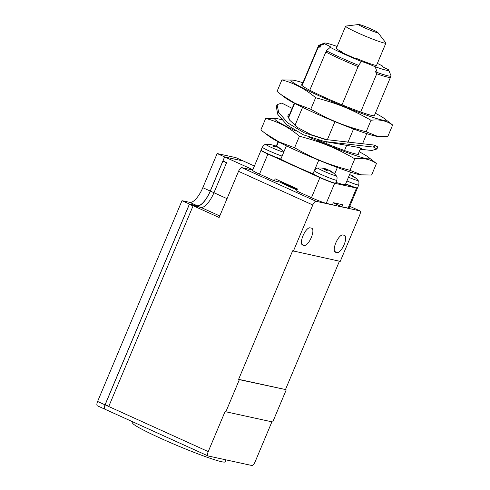 <?xml version="1.0" encoding="UTF-8"?>
<svg xmlns="http://www.w3.org/2000/svg" width="490" height="490" viewBox="0 0 490 490"><rect width="100%" height="100%" fill="white"/><g stroke="black" fill="none" stroke-linecap="round" stroke-linejoin="round"><path stroke-width="0.73" d="M297.014 189.991A30.245 2.162 -157.2 0 1 289.964 186.886A30.245 2.162 -157.2 0 1 279.894 182.072L274.339 180.859L275.178 178.85L297.454 188.95L296.609 190.953L311.462 197.684L319.903 177.607L267.926 154.05A12.226 0.876 -157.2 0 1 261.029 150.265A12.226 0.876 -157.2 0 1 261.152 150.203M280.917 181.576A23.036 1.648 22.8 0 0 292.542 187.45A23.036 1.648 22.8 0 0 297.216 189.514M335.154 183.15A11.809 0.845 -157.2 0 1 320.05 177.637A11.809 0.845 -157.2 0 1 313.386 173.999M357.026 187.921A11.809 0.845 -157.2 0 1 356.181 187.878A11.809 0.845 -157.2 0 1 345.615 184.026M282.099 156.083A12.244 0.876 -157.2 0 1 269.469 151.061A12.244 0.876 -157.2 0 1 262.315 147.165L261.096 150.062A12.244 0.876 22.8 0 0 268.25 153.964A12.244 0.876 22.8 0 0 280.88 158.981L286.399 145.836M345.689 183.848A12.244 0.876 22.8 0 0 356.64 187.848A12.244 0.876 22.8 0 0 357.516 187.872L358.735 184.975A12.244 0.876 -157.2 0 1 357.859 184.951A12.244 0.876 -157.2 0 1 346.908 180.951M313.104 173.583A12.244 0.876 22.8 0 0 313.073 173.613A12.244 0.876 22.8 0 0 319.982 177.405A12.244 0.876 22.8 0 0 335.644 183.107L336.863 180.21A12.244 0.876 -157.2 0 1 321.195 174.507A12.244 0.876 -157.2 0 1 314.292 170.716C316.179 168.542 317.134 167.696 317.152 168.18L318.145 168.009A9.843 0.704 -157.2 0 0 323.565 171.108A9.843 0.704 -157.2 0 0 336.103 175.555L336.685 176.406C337.108 176.418 337.169 177.686 336.863 180.21M358.435 153.535A39.739 2.842 -157.2 0 1 358.496 154.24A39.739 2.842 -157.2 0 1 317.079 139.668M374.623 115.021A39.739 2.842 -157.2 0 1 374.685 115.726A39.739 2.842 -157.2 0 1 324.006 97.081A39.739 2.842 -157.2 0 1 301.601 85.003A39.739 2.842 -157.2 0 1 302.152 84.562M277.297 146.988L277.389 146.761A21.842 20.323 102.3 0 1 281.046 149.242A21.566 6.37 140.5 0 0 280.654 149.132A21.566 6.37 140.5 0 0 280.213 149.064A21.842 20.323 -77.7 0 0 276.562 146.584A21.842 7.84 114.4 0 0 274.608 146.914A21.566 17.536 -123.1 0 0 272.642 146.02A21.842 7.84 -65.6 0 1 274.596 145.689A21.842 20.323 -77.7 0 0 270.376 144.593A21.566 7.668 -92.4 0 1 270.566 144.617A21.566 7.668 -92.4 0 1 270.786 144.654A21.566 7.668 -92.4 0 1 270.829 144.666M342.014 104.829L358.074 66.622A39.304 2.811 -157.2 0 1 340.213 58.935A39.304 2.811 -157.2 0 1 325.838 52.007L327.688 51.15M358.074 66.622L359.005 65.342A12.226 0.876 -157.2 0 0 358.6 65.366A39.304 2.811 -157.2 0 1 340.74 57.679A39.304 2.811 -157.2 0 1 326.365 50.752L330.248 47.334A34.937 2.499 22.8 0 0 343.992 54.004A34.937 2.499 22.8 0 0 361.467 61.483L358.6 65.366M349.67 174.385A21.842 7.84 -65.6 0 1 350.338 174.899M348.482 177.209A9.843 0.704 -157.2 0 0 357.32 180.436A9.843 0.704 -157.2 0 0 357.976 180.326A21.872 21.872 0 0 0 351.551 175.23A21.842 7.84 114.4 0 0 351.232 175.089A21.842 20.323 102.3 0 1 354.876 177.558A21.566 6.37 140.5 0 0 354.484 177.447A21.566 6.37 140.5 0 0 354.05 177.374A21.842 20.323 -77.7 0 0 350.405 174.906A21.842 7.84 114.4 0 0 349.425 174.961M336.103 175.555A21.872 21.872 0 0 0 329.678 170.459A21.842 7.84 114.4 0 0 329.366 170.318A21.842 20.323 102.3 0 1 333.016 172.799A21.566 6.37 140.5 0 0 332.189 172.615A21.842 20.323 -77.7 0 0 328.539 170.134A21.842 7.84 114.4 0 0 326.591 170.465A21.566 17.542 -123.1 0 0 325.617 169.993A21.566 17.542 -123.1 0 0 324.625 169.571A21.842 7.84 -65.6 0 1 326.567 169.246A21.842 20.323 -77.7 0 0 322.346 168.15A21.566 7.668 -92.4 0 1 322.543 168.174A21.566 7.668 -92.4 0 1 322.806 168.223M133.017 421.945L132.612 422.907A50.225 3.589 22.8 0 0 160.947 438.452A50.225 3.589 22.8 0 0 225.21 461.831L226.037 459.871M299.439 136.232L294.588 147.766L278.681 141.763L264.741 133.011L260.864 129.936L265.709 118.409C278.087 121.655 289.327 127.602 299.439 136.232C321.74 142.167 334.768 147.472 354.809 158.785C363.157 157.664 370.373 159.238 376.455 163.507L367.996 156.947A51.315 3.669 -157.2 0 1 309.129 137.126M376.455 163.507L371.61 175.034L360.487 174.82A51.315 3.669 -157.2 0 1 296.928 150.749A51.315 3.669 -157.2 0 1 269.322 136.496L264.741 133.011M296.082 131.173A51.315 3.669 -157.2 0 1 276.832 118.623A51.315 3.669 -157.2 0 1 281.554 119.713M276.832 118.623L265.709 118.409M310.776 109.252L294.87 103.255L280.929 94.503L277.052 91.422L281.897 79.895C294.276 83.147 305.515 89.088 315.627 97.724L310.776 109.252C330.817 120.571 343.845 125.875 366.152 131.804L370.997 120.277C379.346 119.156 386.561 120.73 392.643 124.993L387.798 136.526L377.992 136.502L366.152 131.804M377.992 136.502L376.675 136.306A51.315 3.669 -157.2 0 1 313.116 112.241A51.315 3.669 -157.2 0 1 285.511 97.988L280.929 94.503M375.371 113.233A51.315 3.669 -157.2 0 1 384.185 118.433A51.315 3.669 -157.2 0 1 368.952 116.044A51.315 3.669 -157.2 0 1 319.866 96.175A51.315 3.669 -157.2 0 1 293.02 80.115A51.315 3.669 -157.2 0 1 302.906 82.773M293.02 80.115L281.897 79.895M377.937 32.567L385.82 42.863A21.836 1.562 -157.2 0 1 385.899 43.102A21.836 1.562 -157.2 0 1 357.963 32.94A21.836 1.562 -157.2 0 1 345.64 26.178A21.836 1.562 -157.2 0 1 345.873 26.068L358.747 24.5A10.492 0.747 -157.2 0 1 372.057 29.437A10.492 0.747 -157.2 0 1 377.937 32.567A10.492 0.747 -157.2 0 1 364.554 27.801A10.492 0.747 -157.2 0 1 358.747 24.5M315.627 97.724C337.929 103.653 350.956 108.958 370.997 120.277M392.643 124.993L384.185 118.433M359.182 151.747A51.315 3.669 -157.2 0 1 367.996 156.947M354.809 158.785L349.964 170.312C327.657 164.383 314.629 159.079 294.588 147.766M361.804 175.01L349.964 170.312M97.473 405.824A4.367 1.568 -65.6 0 1 97.357 405.781A4.367 1.568 -65.6 0 1 97.596 401.463L181.998 200.68L189.814 202.382A17.469 6.272 114.4 0 0 202.811 187.682L217.162 153.548L235.904 157.639L243.328 161.02M326.567 169.246L326.15 170.244M327.02 170.318L327.394 169.424A21.842 7.84 -65.6 0 1 327.418 169.436A21.842 7.84 -65.6 0 1 328.465 170.134M324.19 168.499A21.842 20.323 102.3 0 1 327.234 169.362A21.842 20.323 102.3 0 1 327.394 169.424M272.213 144.948A21.842 20.323 102.3 0 1 275.264 145.806A21.842 20.323 102.3 0 1 275.423 145.867A21.842 7.84 -65.6 0 1 275.447 145.879A21.842 7.84 -65.6 0 1 276.489 146.577L278.455 141.861M275.423 145.867L275.043 146.767M274.173 146.694L274.596 145.689M283.912 151.753A21.872 21.872 0 0 0 277.701 146.902A21.842 7.84 114.4 0 0 277.389 146.761M376.706 64.986A22.056 1.574 -157.2 0 1 376.822 65.274A22.056 1.574 -157.2 0 1 356.671 58.512L354.252 57.985A28.389 2.027 -157.2 0 1 339.399 51.254L341.818 51.787L341.597 52.314M341.818 51.787A22.056 1.574 -157.2 0 1 336.158 48.185A22.056 1.574 -157.2 0 1 336.446 48.063M286.785 124.803A39.739 2.842 -157.2 0 1 285.554 123.743M104.823 409.162A4.367 1.568 -65.6 0 1 104.78 409.15A4.367 1.568 -65.6 0 1 105.025 404.832L189.422 204.048L197.237 205.751A17.469 6.272 114.4 0 0 210.235 191.051L224.585 156.916L243.334 161.002M217.162 153.548L224.585 156.916M181.998 200.68L189.422 204.048M344.501 150.51L346.565 145.591M347.753 142.762L353.547 128.986M390.322 76.74A39.304 2.811 -157.2 0 1 390.359 76.789A39.304 2.811 -157.2 0 1 390.505 77.23A39.304 2.811 -157.2 0 1 376.755 73.782L360.689 112.002M377.282 72.526L375.181 66.744A34.937 2.499 22.8 0 0 388.68 70.07L391.02 75.754A39.304 2.811 -157.2 0 1 377.282 72.526A12.226 0.876 -157.2 0 0 375.426 71.644L376.755 73.782M388.68 70.07A34.937 2.499 22.8 0 0 388.325 69.611A12.226 0.876 22.8 0 1 382.139 66.15A12.226 0.876 22.8 0 1 382.739 66.126A34.937 2.499 22.8 0 0 377.374 63.394M309.772 90.234L325.838 52.007M325.826 143.337L326.42 141.922M327.283 139.877L334.94 121.655M294.949 125.489L302.587 107.322M382.739 66.126L382.739 66.738M337.114 46.47A34.937 2.499 22.8 0 0 324.435 43.059A34.937 2.499 22.8 0 0 324.656 43.843A12.226 0.876 22.8 0 1 330.848 47.309A12.226 0.876 22.8 0 1 330.248 47.334M375.181 66.744A12.226 0.876 22.8 0 0 361.467 61.483M324.435 43.059L318.739 45.368A39.304 2.811 -157.2 0 0 318.751 45.999L324.656 43.843M318.751 45.999A12.226 0.876 -157.2 0 1 320.993 46.973L318.224 47.254A39.304 2.811 -157.2 0 1 318.041 46.771A39.304 2.811 -157.2 0 1 318.457 46.562L319.707 46.409M302.103 85.609L318.224 47.254M288.42 118.151L294.643 103.353M297.393 189.085L291.329 186.175M271.907 421.829L255.1 461.825A4.367 1.568 -65.6 0 1 251.848 465.5L208.103 455.963A4.367 1.568 -65.6 0 1 207.993 455.921A4.367 1.568 -65.6 0 1 208.232 451.602L225.112 411.447L225.853 411.784L239.359 379.658L238.618 379.321L292.634 250.819L340.244 261.378L359.654 215.196A4.367 1.568 -65.6 0 0 359.893 210.878L349.762 206.284L359.783 210.841A4.367 1.568 -65.6 0 1 359.893 210.878M106.189 405.101L105.099 404.863A4.367 1.568 114.4 0 0 104.854 409.181A4.367 1.568 114.4 0 0 104.97 409.217M223.832 161.357L222.889 161.149L210.314 191.069A17.689 6.352 -65.6 0 1 197.151 205.953L189.416 204.263L105.185 404.648L108.829 406.296M334.627 173.999L337.359 167.494M314.488 170.312L318.751 160.169M339.429 261.201L285.48 389.544L238.618 379.321M285.48 389.544L239.359 379.658M225.853 411.784L272.722 422.006L286.221 389.881M105.099 404.863L208.232 451.602M193.06 205.916L189.416 204.263M226.533 162.796L222.889 161.149M280.807 159.134A11.809 0.845 -157.2 0 1 268.63 154.332A11.809 0.845 -157.2 0 1 261.415 150.442M313.122 173.754A12.226 0.876 22.8 0 0 313.024 173.785A39.304 2.811 -157.2 0 1 280.788 159.177L280.874 158.974M350.601 172.155L345.456 184.399A39.304 2.811 -157.2 0 1 335.944 182.39M337.114 252.583L335.552 252.246A9.39 3.369 -65.6 0 1 335.307 252.166A9.39 3.369 -65.6 0 1 335.962 242.55A9.39 3.369 -65.6 0 1 342.81 234.98L344.372 235.316A9.39 3.369 -65.6 0 1 344.623 235.402A9.39 3.369 -65.6 0 1 343.962 245.012A9.39 3.369 -65.6 0 1 337.114 252.583L334.609 251.45M252.718 170.036L241.791 167.647A4.367 1.568 114.4 0 0 238.538 171.322L219.122 217.505L193.14 205.727L108.737 406.51M293.375 251.156L312.785 204.973A4.367 1.568 -65.6 0 1 316.038 201.298L359.783 210.841M254.402 166.024L243.407 161.039L224.659 156.947L222.975 160.965L226.613 162.613L213.952 192.729A17.469 6.272 -65.6 0 1 200.949 207.429L193.14 205.727M310.005 227.826L311.567 228.162A9.39 3.369 -65.6 0 1 311.812 228.248A9.39 3.369 -65.6 0 1 311.156 237.858A9.39 3.369 -65.6 0 1 304.308 245.429L302.747 245.092A9.39 3.369 -65.6 0 1 302.502 245.006A9.39 3.369 -65.6 0 1 303.157 235.396A9.39 3.369 -65.6 0 1 310.005 227.826M357.382 187.94A12.226 0.876 -157.2 0 1 357.418 188.068A12.226 0.876 -157.2 0 1 356.542 188.044L334.67 183.272A12.226 0.876 -157.2 0 1 319.903 177.607M311.462 197.684A12.226 0.876 -157.2 0 0 326.23 203.35L332.477 204.71L333.323 202.707L342.694 204.746L341.855 206.756L333.255 202.86M280.96 181.471L280.635 182.237L279.9 182.072M224.659 156.947L252.846 169.724M274.339 180.859L259.486 174.128A12.226 0.876 -157.2 0 1 252.589 170.342L261.029 150.265M357.418 188.068L348.978 208.146A12.226 0.876 -157.2 0 1 348.102 208.121L341.855 206.756M277.12 104.67L276.274 106.679L277.805 114.409L286.92 124.913L303.237 134.756L324.331 141.469L373.533 147.098L374.378 145.089L325.176 139.46L304.082 132.747L287.759 122.904L278.651 112.4L277.12 104.67L281.762 103.065L292.144 108.376M376.926 148.985L377.772 146.976L374.77 145.175L373.925 147.184L376.926 148.985L371.971 150.448L360.211 149.297M360.407 148.831L361.945 148.562L359.409 147.57L324.331 141.469M373.533 147.098L373.925 147.184M287.802 116.326L288.892 116.106M289.737 114.097L287.906 115.077L289.706 120.209L297.816 127.633L311.248 134.762L327.969 140.042M374.378 145.089L374.77 145.175M283.741 152.163A9.843 0.704 -157.2 0 1 283.477 152.108A9.843 0.704 -157.2 0 1 272.556 147.98A9.843 0.704 -157.2 0 1 266.168 144.452L265.157 144.63C264.851 144.336 263.902 145.181 262.315 147.165M189.814 202.382L197.237 205.751M202.811 187.682L210.235 191.051M97.596 401.463L105.025 404.832M199.932 207.209L197.151 205.953M227.042 198.664L210.314 191.069M335.08 252.032L335.552 252.246M238.538 171.322L312.785 204.973M200.949 207.429L219.771 215.961M301.803 244.296L304.308 245.429M302.275 244.878L302.747 245.092M241.791 167.647L316.038 201.298M259.486 174.128L267.926 154.05M326.23 203.35L334.67 183.272M348.102 208.121L356.542 188.044M357.976 180.326L358.558 181.178C358.98 181.19 359.041 182.458 358.735 184.975M270.566 144.617A21.872 21.872 0 0 0 266.168 144.452M385.899 43.102L376.534 65.397M345.64 26.178L336.275 48.473M104.78 409.15L97.357 405.781M322.543 168.174A21.872 21.872 0 0 0 318.145 168.009M366.79 133.648L362.514 143.827M360.793 147.919L358.104 154.307M390.505 77.23L374.293 115.799M389.887 76.171L390.359 76.789M318.041 46.771L301.828 85.334M294.325 103.182L288.218 117.71M313.073 173.613L314.292 170.716M207.993 455.921L104.854 409.181M278.136 141.696L276.195 146.308"/></g></svg>
